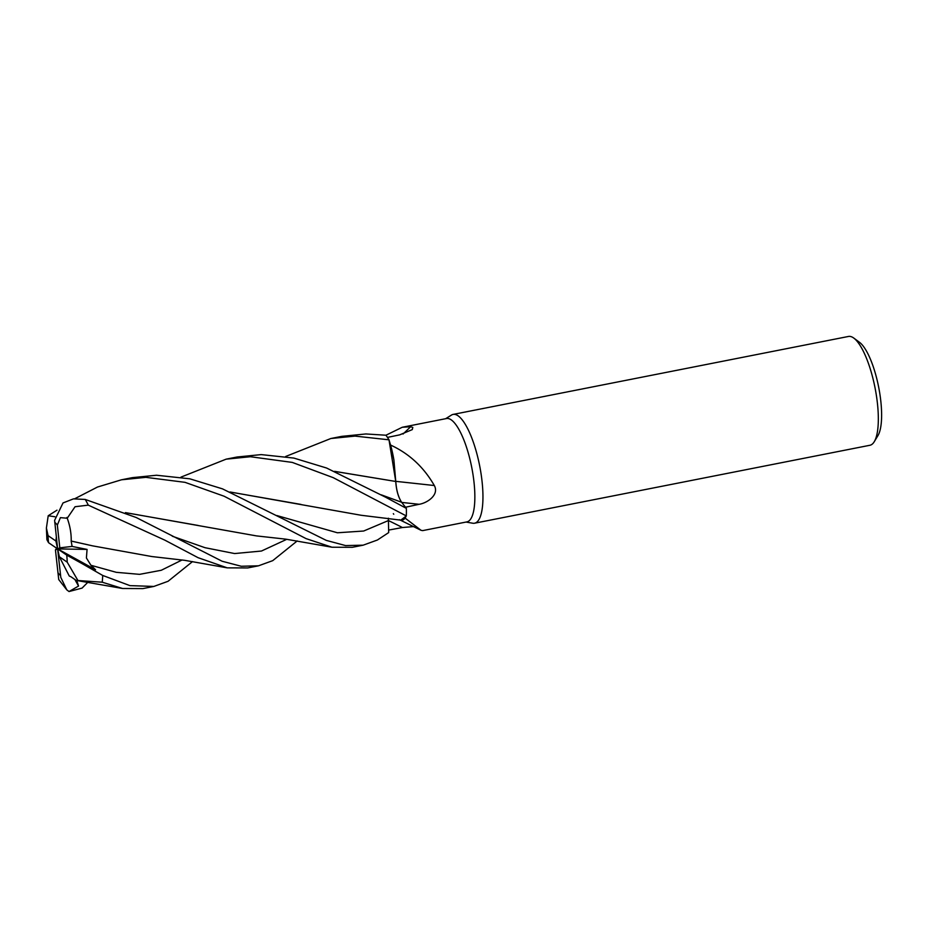 <?xml version="1.0" encoding="UTF-8"?>
<svg xmlns="http://www.w3.org/2000/svg" width="928" height="928" viewBox="0 0 928 928"><rect width="100%" height="100%" fill="white"/><g stroke="black" fill="none" stroke-linecap="round" stroke-linejoin="round"><path stroke-width="1.39" d="M393.333 513.648L393.75 514.263M381.269 494.833L401.627 502.257L406.325 508.358L401.604 502.245C398.263 497.153 396.314 490.181 395.734 481.319C396.314 490.181 398.263 497.153 401.604 502.245L406.325 508.358L385.654 497.234L326.598 468.025L293.886 458.084L261.209 454.604L237.081 457.005L226.293 459.128M334.718 471.401L395.757 481.47L389.018 439.907L390.537 444.953A52.676 15.312 -101.2 0 1 390.595 445.057C409.144 453.583 423.725 467.074 434.316 485.53C439.431 494.752 427.437 502.999 419.12 504.298L405.397 507.256M400.954 520.156A44.115 12.83 -101.2 0 0 401.012 520.167A44.115 12.83 -101.2 0 0 405.13 518.114L421.034 530.294L422.646 530.619L466.877 521.896A52.676 15.312 -101.2 0 0 473.025 474.753A52.676 15.312 -101.2 0 0 451.217 419.85A52.676 15.312 -101.2 0 0 446.496 418.54L402.265 427.263L410.617 426.729L412.798 427.425L412.276 429.606L399.643 434.872L387.475 437.401M405.13 518.114A52.676 15.312 -101.2 0 0 405.142 517.998L400.745 520.132L406.302 515.968L405.142 517.998M466.042 522.058L472.746 523.218A55.448 16.124 -101.2 0 0 474.568 523.206A55.448 16.124 -101.2 0 0 481.029 473.582A55.448 16.124 -101.2 0 0 458.072 415.79A55.448 16.124 -101.2 0 0 453.108 414.41A55.448 16.124 -101.2 0 0 451.426 415.094L445.66 418.702M474.568 523.206L869.93 445.266A55.448 16.124 -101.2 0 0 874.234 441.74A55.448 16.124 -101.2 0 0 875.023 387.742A55.448 16.124 -101.2 0 0 853.795 338.082A55.448 16.124 -101.2 0 0 853.447 337.838A55.448 16.124 -101.2 0 0 848.482 336.458L453.108 414.41M874.234 441.74L877.934 435.626A49.903 14.512 -101.2 0 0 878.642 387.034A49.903 14.512 -101.2 0 0 859.537 342.339L853.795 338.082M413.691 526.582L402.404 527.522L388.565 530.097M276.764 515.527L337.421 532.776L363.66 531.025L388.345 520.596L388.38 518.218L388.681 532.591L377.418 540.003L363.161 545.177L345.587 545.583L326.308 540.398L222.511 488.87L189.811 478.813L156.542 475.24L132.402 477.642L121.464 479.799L145.858 477.34L185.032 482.34L224.112 496.225L306.078 538.623L332.004 547.23L352.292 547.311L363.161 545.177M395.804 481.354A938.684 48.186 -174.7 0 1 434.316 485.53M285.65 456.495L330.844 438.515L355.03 436.102L388.994 439.814L395.757 481.47L393.901 459.975A44.115 12.83 -101.2 0 0 390.595 445.057M393.901 459.975L390.537 444.953M401.627 502.257C398.274 497.118 396.326 490.088 395.78 481.18M403.042 434.037A938.684 930.007 154.8 0 0 410.617 426.729M385.909 435.244L402.265 427.263M334.579 471.343L395.804 481.47M180.983 477.12L226.13 459.163L250.444 456.727L292.274 462.411L333.268 477.676L406.313 515.933A55.448 16.124 -101.2 0 0 406.348 508.37L406.348 508.37M74.785 498.719L97.486 487.038L121.464 479.799M388.994 439.814A55.448 16.124 -101.2 0 0 385.897 435.22L365.899 433.956L341.713 436.369L330.844 438.515M192.537 561.579L168.061 581.288L153.851 586.438L129.932 585.626L102.706 575.453L82.325 563.76L95.584 569.78L90.932 565.268L86.408 557.983L87.07 549.422L72.094 546.418L71.166 541.059L91.976 545.71M70.795 576.648L76.166 580.406L102.196 582.204L122.589 588.491L142.912 588.596L153.851 586.438M297.204 540.943L272.728 560.651L258.529 565.802L241.28 566.266L222.128 561.243L136.149 517.488L85.225 499.438L73.463 498.87L63.023 502.941L54.613 520.353L57.629 548.9L59.369 556.765L67.187 562.148L77.604 579.965M72.094 546.418L59.81 547.845L57.339 525.097L60.401 517.638L67.245 518.23L75.064 506.723L88.288 505.145L164.917 540.189L198.105 557.705L227.29 567.866L247.695 567.936M56.62 548.204L55.448 549.944L58.731 579.559L66.804 589.883L60.807 577.413L57.629 548.9L55.9 541.024L56.341 537.08M87.882 582.227L82.093 588.085L69.02 591.542L66.804 589.883M230.04 491.979L361.166 515.272L400.722 520.132M230.179 492.037L300.962 504.414M71.201 541.047L92.638 545.861L151.751 556.533L184.591 560.315L227.29 567.866M71.108 541.082L71.201 541.059C71.375 533.287 69.96 525.41 66.944 517.43M198.082 525.445L125.593 512.674M54.856 516.745L48.21 515.748L56.991 510.18M125.454 512.616L256.464 535.897L285.778 539.156L332.004 547.23M69.02 591.542L78.544 586.055L76.804 580.499M59.369 556.765L69.264 575.998L70.853 576.752M95.584 569.78L57.629 548.9L87.07 549.422M82.325 563.76L66.735 555.118L57.629 548.9L59.81 547.845M78.544 586.055L75.203 580.116M55.9 541.024L48.082 535.642L46.4 528.032L48.21 515.748M46.4 528.032L46.899 539.678L48.534 542.671L57.629 548.9L55.448 549.944M388.356 520.527A934.322 786.341 -87.1 0 1 402.404 527.522M401.754 502.419A934.322 47.966 -174.7 0 1 419.12 504.298M102.196 582.204A55.448 16.124 -101.2 0 0 102.706 575.453M88.288 505.145A55.448 16.124 -101.2 0 0 85.225 499.438M57.93 572.692A27.724 8.062 -101.2 0 0 60.517 575.406A27.724 8.062 -101.2 0 0 60.529 575.418M57.339 525.097A27.724 8.062 -101.2 0 0 54.752 522.383A27.724 8.062 -101.2 0 0 54.74 522.371M90.932 565.28L116.302 572.321L139.583 574.351L161.286 570.268L182.12 559.955M172.318 536.222L205.053 547.706L234.587 553.552L261.452 551.035L286.775 539.307M67.187 562.148A27.724 8.062 -101.2 0 0 66.735 555.118M48.082 535.642A27.724 8.062 -101.2 0 0 48.534 542.671M399.434 519.692L421.034 530.294M258.529 565.802L247.602 567.959M122.589 588.491L76.166 580.406"/></g></svg>
